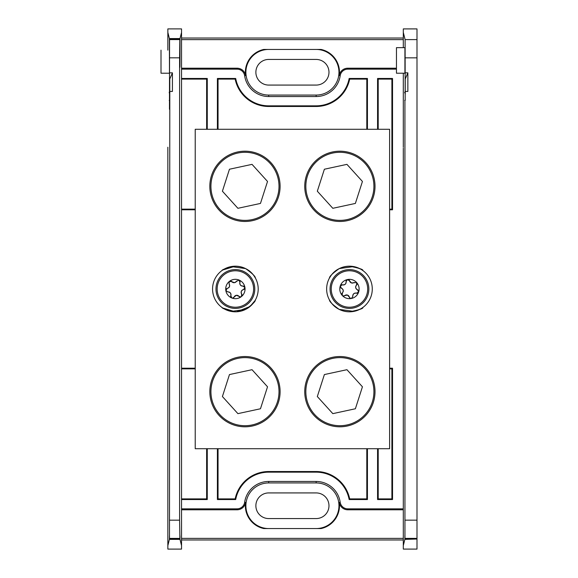 <?xml version="1.0" encoding="UTF-8"?>
<svg xmlns="http://www.w3.org/2000/svg" width="578" height="578" viewBox="0 0 578 578"><rect width="100%" height="100%" fill="white"/><g stroke="black" fill="none" stroke-linecap="round" stroke-linejoin="round"><path stroke-width="0.87" d="M169.78 94.402L169.78 79.027L172.417 72.842L172.417 91.447L169.802 91.447L169.47 109.264L169.556 39.232L179.837 39.232L179.592 57.836L169.802 57.836M268.698 49.441A22.817 22.817 0 0 0 245.881 72.257A22.817 22.817 0 0 0 268.698 95.067L316.152 95.067A22.817 22.817 0 0 0 338.968 72.257A22.817 22.817 0 0 0 316.152 49.441M396.457 69.165L347.761 69.165A7.651 7.651 0 0 0 340.189 75.725A24.29 24.29 0 0 1 316.152 96.54L268.698 96.54A24.29 24.29 0 0 1 244.653 75.725A7.651 7.651 0 0 0 237.081 69.165L181.543 69.165L181.543 32.404L180.004 38.56L179.982 58.465C179.939 70.249 179.895 70.249 179.859 58.465L179.837 39.232M340.189 75.725L339.243 75.588A23.33 23.33 0 0 0 321.036 49.441L263.806 49.441A23.33 23.33 0 0 0 245.599 75.588L244.653 75.725M195.227 368.215L181.543 368.215L181.543 499.536L207.271 499.536L206.635 498.901L181.543 498.901M195.227 368.851L181.543 368.851M206.635 448.709L206.635 498.901M218.043 498.901L235.159 498.901L235.687 499.536L217.407 499.536L218.043 498.901L218.043 448.709M235.159 498.901A34.225 34.225 0 0 1 268.698 471.525L316.152 471.525A34.225 34.225 0 0 1 349.683 498.901L366.799 498.901L366.799 448.709M391.898 498.901L392.534 499.536L377.571 499.536L378.207 498.901L391.898 498.901L391.898 368.851L389.615 368.851M391.898 368.851L392.534 368.215L389.615 368.215M349.683 498.901L349.155 499.536L367.435 499.536L366.799 498.901M378.207 498.901L378.207 448.709M389.615 209.785L392.534 209.785L392.534 78.463L377.571 78.463L378.207 79.099L378.207 129.291M389.615 209.149L391.898 209.149L392.534 209.785M391.898 209.149L391.898 79.099L378.207 79.099M366.799 79.099L349.683 79.099L349.155 78.463L367.435 78.463L366.799 79.099L366.799 129.291M349.683 79.099A34.225 34.225 0 0 1 316.152 106.475L268.698 106.475A34.225 34.225 0 0 1 235.159 79.099L218.043 79.099L218.043 129.291M391.898 79.099L392.534 78.463M181.543 209.149L195.227 209.149M181.543 79.099L206.635 79.099L207.271 78.463L181.543 78.463L181.543 209.785L195.227 209.785M235.159 79.099L235.687 78.463L217.407 78.463L218.043 79.099M206.635 79.099L206.635 129.291M169.802 520.164L179.592 520.164L179.903 539.036L169.491 539.036L169.802 91.447M167.851 545.596L167.851 549.1L181.543 549.1L181.543 545.596L179.989 539.375C179.96 534.607 179.931 534.491 179.903 539.036C179.931 534.491 179.96 534.607 179.989 539.375L169.405 539.375C169.433 534.607 169.462 534.491 169.491 539.036C169.462 534.491 169.433 534.607 169.405 539.375L167.851 545.596L167.851 147.231M403.307 178.891L403.307 399.109M403.307 429.859L403.307 508.835L347.761 508.835L347.761 509.789L403.307 509.789M169.556 39.232L169.47 73.211L169.39 38.56L167.851 32.404L167.851 28.9L181.543 28.9L181.543 32.404M181.543 38.032L403.307 38.032M181.543 539.968L403.307 539.968M237.081 69.165L237.081 68.211L181.543 68.211M237.081 68.211A8.605 8.605 0 0 1 245.599 75.588M339.243 75.588A8.605 8.605 0 0 1 347.761 68.211L347.761 69.165M396.457 68.211L347.761 68.211M181.543 39.622L403.307 39.622M347.761 509.789A8.605 8.605 0 0 1 339.243 502.412L340.189 502.275A7.651 7.651 0 0 0 347.761 508.835M181.543 545.596L181.543 508.835L237.081 508.835A7.651 7.651 0 0 0 244.653 502.275L245.599 502.412A23.33 23.33 0 0 0 263.806 528.559L321.036 528.559A23.33 23.33 0 0 0 339.243 502.412M245.599 502.412A8.605 8.605 0 0 1 237.081 509.789L237.081 508.835M181.543 509.789L237.081 509.789M181.543 538.378L403.307 538.378M207.271 448.709L207.271 499.536M181.543 69.165L181.543 508.835M244.653 502.275A24.29 24.29 0 0 1 268.698 481.46L316.152 481.46A24.29 24.29 0 0 1 340.189 502.275M404.86 539.375L404.903 535.445L404.947 539.028L416.991 539.028L404.86 539.375L403.307 545.589L403.307 148.141M207.271 78.463L207.271 129.291M367.435 448.709L367.435 499.536M235.687 499.536A33.589 33.589 0 0 1 268.698 472.161L316.152 472.161A33.589 33.589 0 0 1 349.155 499.536M217.407 499.536L217.407 448.709M217.407 129.291L217.407 78.463M349.155 78.463A33.589 33.589 0 0 1 316.152 105.839L268.698 105.839A33.589 33.589 0 0 1 235.687 78.463M367.435 78.463L367.435 129.291M377.571 129.291L377.571 78.463M377.571 499.536L377.571 448.709M392.534 499.536L392.534 368.215M179.982 58.465C179.939 70.249 179.895 70.249 179.859 58.465L179.982 58.465M179.592 520.164L179.592 57.836M172.417 72.842L169.802 72.842M169.253 92.133L169.275 92.957M167.851 50.149L167.851 32.404L167.851 50.149M169.39 38.56L180.004 38.56M316.152 528.559A22.817 22.817 0 0 0 338.968 505.743A22.817 22.817 0 0 0 316.152 482.933L268.698 482.933A22.817 22.817 0 0 0 245.881 505.743A22.817 22.817 0 0 0 268.698 528.559M316.152 518.567A12.824 12.824 0 0 0 328.976 505.743A12.824 12.824 0 0 0 316.152 492.926L268.698 492.926A12.824 12.824 0 0 0 255.873 505.743A12.824 12.824 0 0 0 268.698 518.567L316.152 518.567M316.152 85.074A12.824 12.824 0 0 0 328.976 72.257A12.824 12.824 0 0 0 316.152 59.433L268.698 59.433A12.824 12.824 0 0 0 255.873 72.257A12.824 12.824 0 0 0 268.698 85.074L316.152 85.074M161.009 50.149L161.009 73.211L169.47 73.211M236.633 280.973A2.832 2.832 0 0 1 231.843 281.688L229.365 281.428A9.674 9.674 0 0 1 244.949 287.569A9.674 9.674 0 0 1 241.402 296.572L241.712 294.101C240.694 291.962 241.286 290.452 243.49 289.585L244.949 287.569L242.962 286.074C240.6 285.886 239.595 284.622 239.942 282.274L238.931 280.005L234.444 282.685L231.843 281.688A1.777 1.777 0 0 0 230.073 281.089M241.402 296.572A9.674 9.674 0 0 1 231.843 297.995L232.753 298.104L236.33 295.315L240.564 296.933L241.402 296.572A1.777 1.777 0 0 0 241.409 296.565M233.628 297.706A1.777 1.777 0 0 0 234.133 297.027A2.832 2.832 0 0 1 238.931 296.312A1.777 1.777 0 0 0 240.564 296.933M242.074 295.257A1.777 1.777 0 0 0 241.712 294.101A2.832 2.832 0 0 1 243.49 289.585A1.777 1.777 0 0 0 244.891 288.357M232.515 269.818A19.392 19.392 0 0 1 254.566 286.132A19.392 19.392 0 0 1 238.252 308.182A19.392 19.392 0 0 1 216.201 291.868A19.392 19.392 0 0 1 232.515 269.818A19.392 19.392 0 0 1 254.566 286.132A19.392 19.392 0 0 1 238.252 308.182M231.843 297.995A9.674 9.674 0 0 1 229.365 281.428L229.061 283.899C230.08 286.038 229.488 287.548 227.284 288.415L225.817 290.431L227.804 291.926C230.167 292.114 231.171 293.378 230.824 295.726L231.843 297.995A1.777 1.777 0 0 0 231.843 297.995M244.147 286.334A1.777 1.777 0 0 0 242.962 286.074A2.832 2.832 0 0 1 239.942 282.274A1.777 1.777 0 0 0 239.949 281.06M229.061 283.899A2.832 2.832 0 0 1 228.476 287.909M227.284 288.415A1.777 1.777 0 0 0 226.222 289.014M227.804 291.926A2.832 2.832 0 0 1 230.824 295.726A1.777 1.777 0 0 0 231.186 297.554M354.191 282.396A2.832 2.832 0 0 1 349.582 280.879L347.486 279.535A9.674 9.674 0 0 1 358.649 292.027A9.674 9.674 0 0 1 351.431 298.465L352.818 296.398C352.869 294.029 354.076 292.952 356.431 293.169L358.649 292.027L357.544 289.795C355.521 288.567 355.188 286.984 356.554 285.048L356.677 282.555L351.46 282.938L349.582 280.879A1.777 1.777 0 0 0 348.274 279.55M343.014 295.943L347.465 295.062L350.514 298.414L351.431 298.465A1.777 1.777 0 0 0 351.431 298.465A9.674 9.674 0 0 1 340.276 285.973A9.674 9.674 0 0 1 347.486 279.535L346.106 281.602C346.056 283.971 344.849 285.048 342.487 284.831L340.276 285.973L341.374 288.205C343.397 289.434 343.729 291.016 342.364 292.952L342.248 295.445L343.014 295.943A1.777 1.777 0 0 0 344.734 295.604A2.832 2.832 0 0 1 349.336 297.121A1.777 1.777 0 0 0 350.514 298.414M355.528 270.583A19.392 19.392 0 0 1 367.883 295.069A19.392 19.392 0 0 1 343.39 307.417A19.392 19.392 0 0 1 331.042 282.931A19.392 19.392 0 0 1 355.528 270.583A19.392 19.392 0 0 1 367.883 295.069A19.392 19.392 0 0 1 343.39 307.417M358.483 290.561A1.777 1.777 0 0 0 357.544 289.795A2.832 2.832 0 0 1 356.554 285.048A1.777 1.777 0 0 0 357.11 283.964M346.301 280.402A1.777 1.777 0 0 0 346.106 281.602M346.15 282.23A2.832 2.832 0 0 1 342.487 284.831A1.777 1.777 0 0 0 340.68 285.301M340.435 287.439A1.777 1.777 0 0 0 341.374 288.205A2.832 2.832 0 0 1 343.086 291.876M342.364 292.952A1.777 1.777 0 0 0 341.865 294.751M352.818 296.398A2.832 2.832 0 0 1 356.431 293.169A1.777 1.777 0 0 0 358.649 292.027M244.964 221.468A35.135 35.135 0 0 1 209.828 186.333A35.135 35.135 0 0 1 244.964 151.198A35.135 35.135 0 0 1 280.099 186.333A35.135 35.135 0 0 1 244.964 221.468M339.878 221.468A35.135 35.135 0 0 1 304.743 186.333A35.135 35.135 0 0 1 339.878 151.198A35.135 35.135 0 0 1 375.014 186.333A35.135 35.135 0 0 1 339.878 221.468M244.964 426.802A35.135 35.135 0 0 1 209.828 391.667A35.135 35.135 0 0 1 244.964 356.532A35.135 35.135 0 0 1 280.099 391.667A35.135 35.135 0 0 1 244.964 426.802M339.878 426.802A35.135 35.135 0 0 1 304.743 391.667A35.135 35.135 0 0 1 339.878 356.532A35.135 35.135 0 0 1 375.014 391.667A35.135 35.135 0 0 1 339.878 426.802M255.368 300.004C255.411 301.6 252.167 304.729 245.621 309.389L231.222 311.434C224.777 309.302 221.721 308.002 222.06 307.518M222.06 270.482C221.728 269.998 224.784 268.691 231.222 266.566L245.621 268.611C252.16 273.271 255.411 276.4 255.368 277.996C254.876 277.642 250.599 266.87 235.383 266.183A22.817 22.817 0 0 0 212.567 289A22.817 22.817 0 0 0 235.383 311.817A22.817 22.817 0 0 0 258.2 289A22.817 22.817 0 0 0 235.383 266.183L222.754 269.998M222.754 308.002L235.383 311.817M349.459 310.769L339.221 309.389C332.682 304.729 329.431 301.6 329.474 300.004C329.966 300.358 334.243 311.13 349.459 311.817A22.817 22.817 0 0 0 372.275 289A22.817 22.817 0 0 0 349.459 266.183A22.817 22.817 0 0 0 326.642 289A22.817 22.817 0 0 0 349.459 311.817C359.046 309.916 363.49 308.486 362.782 307.518C363.121 308.002 360.065 309.302 353.62 311.434L349.459 310.769M339.221 268.611L353.62 266.566C360.065 268.691 363.114 269.998 362.782 270.482C363.483 269.514 359.039 268.084 349.459 266.183C334.214 266.892 329.987 277.628 329.474 277.996C329.438 276.4 332.682 273.271 339.221 268.611M389.615 129.291L195.227 129.291L195.227 448.709L389.615 448.709L389.615 129.291M236.648 311.78L249.999 306.521L255.057 300.56M219.741 209.193A34.037 34.037 0 0 0 267.824 211.555A34.037 34.037 0 0 0 270.193 163.473A34.037 34.037 0 0 0 222.111 161.11A34.037 34.037 0 0 0 219.741 209.193M260.461 203.434L267.527 181.463L252.03 164.362L229.466 169.231L222.407 191.202L237.905 208.304L260.461 203.434M314.656 414.527A34.037 34.037 0 0 0 362.738 416.89A34.037 34.037 0 0 0 365.101 368.807A34.037 34.037 0 0 0 317.019 366.445A34.037 34.037 0 0 0 314.656 414.527M355.376 408.769L362.435 386.798L346.937 369.696L324.381 374.566L317.322 396.537L332.82 413.638L355.376 408.769M219.741 414.527A34.037 34.037 0 0 0 267.824 416.89A34.037 34.037 0 0 0 270.193 368.807A34.037 34.037 0 0 0 222.111 366.445A34.037 34.037 0 0 0 219.741 414.527M260.461 408.769L267.527 386.798L252.03 369.696L229.466 374.566L222.407 396.537L237.905 413.638L260.461 408.769M314.656 209.193A34.037 34.037 0 0 0 362.738 211.555A34.037 34.037 0 0 0 365.101 163.473A34.037 34.037 0 0 0 317.019 161.11A34.037 34.037 0 0 0 314.656 209.193M355.376 203.434L362.435 181.463L346.937 164.362L324.381 169.231L317.322 191.202L332.82 208.304L355.376 203.434M396.457 73.211L396.457 47.656L404.925 47.656L404.925 73.211L396.457 73.211M405.178 100.131L405.106 39.607L403.307 32.411L403.307 47.656L403.307 28.907L416.991 28.907L416.991 57.843L405.257 57.843M404.947 539.028L404.925 100.131M405.257 520.157L416.991 520.157L416.991 539.028M404.708 92.126L404.73 92.95M403.307 430.769L403.307 549.093L416.991 549.093L416.991 539.375M416.991 520.157L416.991 57.843M405.257 91.447L407.866 91.447L407.866 72.835L405.257 72.835M405.236 94.395L405.236 79.02L407.866 72.835M268.698 95.067L268.698 96.54M316.152 95.067L316.152 96.54M179.744 538.4L169.65 538.4M169.715 100.435L169.231 100.435M169.65 39.6L179.744 39.6M268.698 482.933L268.698 481.46M316.152 482.933L316.152 481.46M316.152 471.525L316.152 472.161M268.698 471.525L268.698 472.161M316.152 106.475L316.152 105.839M268.698 106.475L268.698 105.839M232.688 270.974A18.229 18.229 0 0 1 253.41 286.305A18.229 18.229 0 0 1 238.078 307.026A18.229 18.229 0 0 1 217.357 291.695A18.229 18.229 0 0 1 232.688 270.974M355.167 271.689A18.229 18.229 0 0 1 366.77 294.701A18.229 18.229 0 0 1 343.758 306.311A18.229 18.229 0 0 1 332.148 283.299A18.229 18.229 0 0 1 355.167 271.689M416.991 538.393L405.106 538.393M405.171 100.428L404.679 100.428M403.307 147.231L403.307 73.211M403.307 398.199L403.307 179.801M405.106 39.607L416.991 39.607"/></g></svg>
